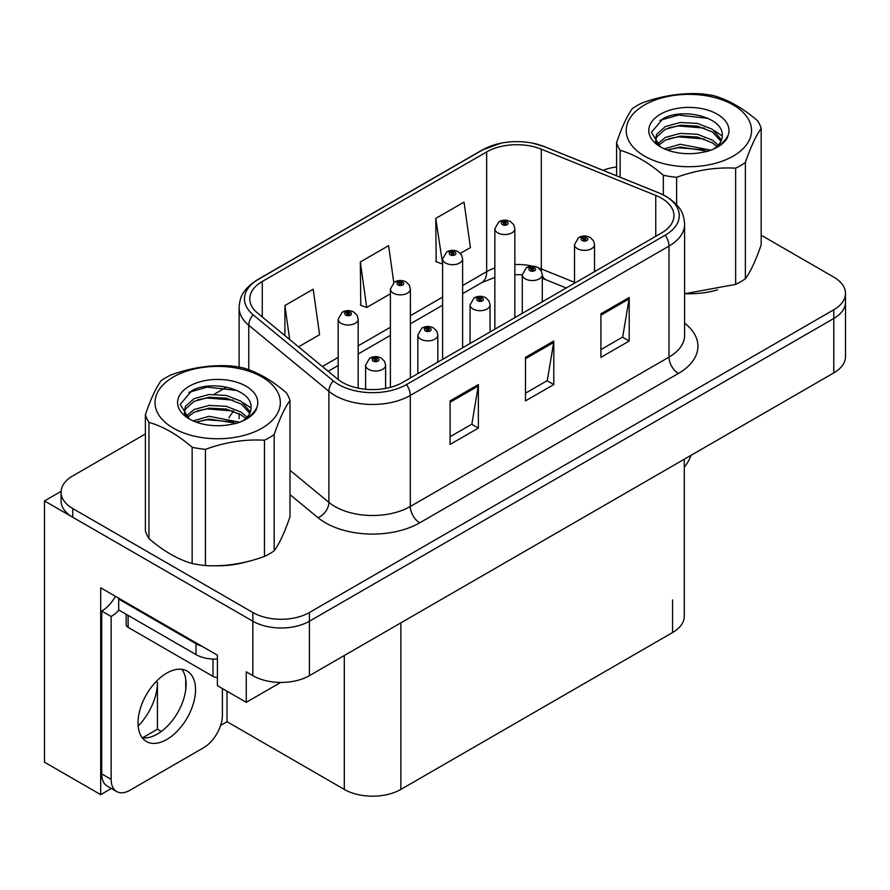 <?xml version="1.0" encoding="UTF-8"?>
<svg xmlns="http://www.w3.org/2000/svg" width="890" height="890" viewBox="0 0 890 890"><rect width="100%" height="100%" fill="white"/><g stroke="black" fill="none" stroke-linecap="round" stroke-linejoin="round"><path stroke-width="1.33" d="M111.35 788.484L100.692 794.636L100.692 587.801L217.405 655.185L217.405 685.667L246.252 702.321L246.252 671.839L252.849 675.655A39.994 23.096 0 0 0 309.42 675.655L833.785 372.91A39.994 23.096 0 0 0 845.5 356.59L845.5 302.155A39.994 23.096 0 0 1 833.785 318.486A39.994 23.096 0 0 0 845.5 302.155L845.5 293.444A39.994 23.096 0 0 0 833.785 277.113L761.184 235.194M280.739 682.419L246.252 702.321M145.393 433.975L72.78 475.894A39.994 23.096 0 0 0 61.065 492.226A39.994 23.096 0 0 0 72.78 508.557L252.849 612.509A39.994 23.096 0 0 0 309.42 612.509L309.42 621.22L833.785 318.486L309.42 621.22A39.994 23.096 0 0 1 252.849 621.22A39.994 23.096 0 0 0 309.42 621.22L309.42 675.655M100.692 794.636L44.5 762.196L44.5 500.936L252.849 621.22L72.78 517.257A39.994 23.096 0 0 1 61.065 500.936L61.065 492.226M61.099 491.347L44.5 500.936M684.288 459.229L684.288 616.225A39.994 23.096 180 0 1 672.573 632.545L400.867 789.419A39.994 23.096 180 0 1 344.297 789.419L227.017 721.701L227.017 691.219M185.732 689.839L185.732 679.115M227.017 721.701L220.609 725.406M142.467 737.866L157.441 729.222L161.312 731.458M138.161 726.029A42.664 24.631 120 0 0 157.441 682.408L156.106 681.629M157.441 729.222L157.441 682.408M661.448 198.192A42.664 24.631 180 0 1 673.941 215.603A42.664 24.631 180 0 1 661.448 233.024L402.747 382.377A42.664 24.631 180 0 1 337.633 379.096L257.499 313.013A42.664 24.631 180 0 1 249.779 298.884A42.664 24.631 180 0 1 262.272 281.474L486.663 151.923A42.664 24.631 180 0 1 541.298 149.164L655.752 195.433A42.664 24.631 180 0 1 661.448 198.192M665.219 196.011A47.993 27.712 0 0 0 658.811 192.908L544.357 146.639A47.993 27.712 0 0 0 532.832 143.212A47.993 27.712 0 0 0 500.825 143.212A47.993 27.712 0 0 0 482.892 149.743L258.501 279.293A47.993 27.712 0 0 0 253.127 314.782L333.261 380.853A47.993 27.712 0 0 0 406.519 384.558L665.219 235.205A47.993 27.712 0 0 0 665.219 196.011M450.073 400.889L450.073 444.433L478.364 428.101L478.364 384.558L450.073 400.889M450.073 436.712L471.867 424.13L478.242 386.004A10.669 6.163 -120 0 0 478.364 384.558M471.667 424.241L478.364 428.101M600.917 313.803L600.917 357.346L629.208 341.015L629.208 297.471L600.917 313.803M600.917 349.625L622.7 337.043L629.085 298.918A10.669 6.163 -120 0 0 629.208 297.471M622.51 337.154L629.208 341.015M525.5 357.346L525.5 400.889L553.78 384.558L553.78 341.015L525.5 357.346M525.5 393.169L547.283 380.586L553.669 342.461A10.669 6.163 -120 0 0 553.78 341.015M547.094 380.697L553.78 384.558M685.734 293.722A64.002 36.946 0 0 0 717.54 289.851M214.535 565.762A64.002 36.946 0 0 0 246.341 561.89M309.42 612.509L833.785 309.776A39.994 23.096 0 0 0 845.5 293.444M616.581 166.964A39.994 23.096 0 0 0 603.064 170.335M225.749 387.584L214.201 394.248M460.375 253.405L470.421 247.609L464.035 202.108L435.744 218.439L436.2 261.716M298.528 346.844L319.577 334.696L313.191 289.194L284.9 305.526L284.9 335.619M393.792 282.553L388.607 245.651L360.328 261.983L360.784 305.27M360.328 261.983L366.713 307.484L390.399 293.811M366.713 307.484L360.328 305.092M435.744 218.439L442.619 263.651M442.13 263.941L435.744 261.549M284.9 305.526L289.684 339.557M358.169 388.151L358.169 319.232A10.001 5.774 180 0 1 351.995 324.572A10.001 5.774 180 0 1 341.093 323.315A10.001 5.774 180 0 1 338.167 319.232L342.149 312.301A6.664 4.016 57.8 0 1 345.709 312.49A3.338 1.925 0 0 0 345.81 315.149A3.338 1.925 0 0 0 350.526 315.149A3.338 1.925 0 0 0 350.526 312.434A3.338 1.925 0 0 0 345.91 312.379L347.267 313.224A1.335 0.768 180 0 1 349.114 313.247A1.335 0.768 180 0 1 349.503 313.792A1.335 0.768 180 0 1 348.68 314.504A1.335 0.768 180 0 1 347.222 314.337A1.335 0.768 180 0 1 346.833 313.792A1.335 0.768 180 0 1 347.178 313.269L345.709 312.49M347.267 314.359L347.267 313.224M345.91 312.379A6.664 3.682 -117.9 0 0 342.795 311.923A6.664 3.682 -117.9 0 0 342.505 312.112M347.178 314.315L347.178 313.269M385.604 388.418L385.604 365.234A10.001 5.774 180 0 1 379.429 370.563A10.001 5.774 180 0 1 368.527 369.317A10.001 5.774 180 0 1 365.601 365.234L369.584 358.292A6.664 4.016 57.8 0 1 373.144 358.492A3.338 1.925 0 0 0 373.244 361.151A3.338 1.925 0 0 0 377.961 361.151A3.338 1.925 0 0 0 377.961 358.425A3.338 1.925 0 0 0 373.344 358.37L374.701 359.215A1.335 0.768 180 0 1 376.548 359.237A1.335 0.768 180 0 1 376.937 359.782A1.335 0.768 180 0 1 376.114 360.495A1.335 0.768 180 0 1 374.657 360.328A1.335 0.768 180 0 1 374.267 359.782A1.335 0.768 180 0 1 374.612 359.271L373.144 358.492M374.701 360.35L374.701 359.215M373.344 358.37A6.664 3.682 -117.9 0 0 370.229 357.914A6.664 3.682 -117.9 0 0 369.94 358.103M374.612 360.305L374.612 359.271M410.39 377.972L410.39 289.083A10.001 5.774 180 0 1 404.227 294.412A10.001 5.774 180 0 1 393.324 293.166A10.001 5.774 180 0 1 390.399 289.083L394.381 282.141A6.664 4.016 57.8 0 1 397.941 282.341A3.338 1.925 0 0 0 398.041 285A3.338 1.925 0 0 0 402.747 285A3.338 1.925 0 0 0 402.747 282.275A3.338 1.925 0 0 0 398.142 282.219L399.499 283.076A1.335 0.768 180 0 1 401.334 283.098A1.335 0.768 180 0 1 401.724 283.643A1.335 0.768 180 0 1 400.901 284.355A1.335 0.768 180 0 1 399.454 284.188A1.335 0.768 180 0 1 399.065 283.643A1.335 0.768 180 0 1 399.41 283.12L397.941 282.341M399.499 284.21L399.499 283.076M398.142 282.219A6.664 3.682 -117.9 0 0 395.026 281.774A6.664 3.682 -117.9 0 0 394.726 281.963M399.41 284.155L399.41 283.12M462.622 347.812L462.622 258.923A10.001 5.774 180 0 1 456.448 264.263A10.001 5.774 180 0 1 445.556 263.006A10.001 5.774 180 0 1 442.619 258.923L446.613 251.992A6.664 4.016 57.8 0 1 450.162 252.182A3.338 1.925 0 0 0 450.262 254.84A3.338 1.925 0 0 0 454.979 254.84A3.338 1.925 0 0 0 454.979 252.126A3.338 1.925 0 0 0 450.373 252.07L451.72 252.916A1.335 0.768 180 0 1 453.566 252.938A1.335 0.768 180 0 1 453.956 253.483A1.335 0.768 180 0 1 453.132 254.195A1.335 0.768 180 0 1 451.686 254.028A1.335 0.768 180 0 1 451.286 253.483A1.335 0.768 180 0 1 451.642 252.96L450.162 252.182M451.72 254.051L451.72 252.916M450.373 252.07A6.664 3.682 -117.9 0 0 447.258 251.614A6.664 3.682 -117.9 0 0 446.958 251.803M451.642 254.006L451.642 252.96M514.854 317.663L514.854 228.774A10.001 5.774 180 0 1 508.68 234.103A10.001 5.774 180 0 1 497.777 232.857A10.001 5.774 180 0 1 494.851 228.774L498.845 221.833A6.664 4.016 57.8 0 1 502.394 222.033A3.338 1.925 0 0 0 502.494 224.692A3.338 1.925 0 0 0 507.211 224.692A3.338 1.925 0 0 0 507.211 221.966A3.338 1.925 0 0 0 502.605 221.91L503.951 222.767A1.335 0.768 180 0 1 505.798 222.789A1.335 0.768 180 0 1 506.188 223.334A1.335 0.768 180 0 1 505.364 224.046A1.335 0.768 180 0 1 503.907 223.88A1.335 0.768 180 0 1 503.518 223.334A1.335 0.768 180 0 1 503.874 222.812L502.394 222.033M503.951 223.902L503.951 222.767M502.605 221.91A6.664 3.682 -117.9 0 0 499.479 221.465A6.664 3.682 -117.9 0 0 499.19 221.655M503.874 223.846L503.874 222.812M437.824 362.13L437.824 335.074A10.001 5.774 180 0 1 431.661 340.414A10.001 5.774 180 0 1 420.759 339.157A10.001 5.774 180 0 1 417.833 335.074L421.816 328.132A6.664 4.016 57.8 0 1 425.376 328.332A3.338 1.925 0 0 0 425.476 330.991A3.338 1.925 0 0 0 430.182 330.991A3.338 1.925 0 0 0 430.182 328.276A3.338 1.925 0 0 0 425.576 328.21L426.933 329.066A1.335 0.768 180 0 1 428.769 329.089A1.335 0.768 180 0 1 429.158 329.634A1.335 0.768 180 0 1 428.335 330.346A1.335 0.768 180 0 1 426.889 330.179A1.335 0.768 180 0 1 426.499 329.634A1.335 0.768 180 0 1 426.844 329.111L425.376 328.332M426.933 330.201L426.933 329.066M425.576 328.21A6.664 3.682 -117.9 0 0 422.461 327.765A6.664 3.682 -117.9 0 0 422.172 327.954M426.844 330.157L426.844 329.111M490.056 331.981L490.056 304.925A10.001 5.774 180 0 1 483.882 310.254A10.001 5.774 180 0 1 472.991 309.008A10.001 5.774 180 0 1 470.053 304.925L474.047 297.983A6.664 4.016 57.8 0 1 477.596 298.183A3.338 1.925 0 0 0 477.696 300.842A3.338 1.925 0 0 0 482.413 300.842A3.338 1.925 0 0 0 482.413 298.117A3.338 1.925 0 0 0 477.808 298.061L479.154 298.906A1.335 0.768 180 0 1 481.001 298.929A1.335 0.768 180 0 1 481.39 299.474A1.335 0.768 180 0 1 480.567 300.186A1.335 0.768 180 0 1 479.12 300.019A1.335 0.768 180 0 1 478.72 299.474A1.335 0.768 180 0 1 479.076 298.962L477.596 298.183M479.154 300.041L479.154 298.906M477.808 298.061A6.664 3.682 -117.9 0 0 474.693 297.605A6.664 3.682 -117.9 0 0 474.392 297.794M479.076 299.997L479.076 298.962M542.288 301.821L542.288 274.765A10.001 5.774 180 0 1 536.114 280.105A10.001 5.774 180 0 1 525.222 278.848A10.001 5.774 180 0 1 522.285 274.765L526.279 267.823A6.664 4.016 57.8 0 1 529.828 268.024A3.338 1.925 0 0 0 529.928 270.682A3.338 1.925 0 0 0 534.645 270.682A3.338 1.925 0 0 0 534.645 267.968A3.338 1.925 0 0 0 530.039 267.901L531.386 268.758A1.335 0.768 180 0 1 533.232 268.78A1.335 0.768 180 0 1 533.622 269.325A1.335 0.768 180 0 1 532.798 270.037A1.335 0.768 180 0 1 531.341 269.87A1.335 0.768 180 0 1 530.952 269.325A1.335 0.768 180 0 1 531.308 268.802L529.828 268.024M531.386 269.892L531.386 268.758M530.039 267.901A6.664 3.682 -117.9 0 0 526.913 267.456A6.664 3.682 -117.9 0 0 526.624 267.645M531.308 269.848L531.308 268.802M594.52 271.673L594.52 244.617A10.001 5.774 180 0 1 588.346 249.945A10.001 5.774 180 0 1 577.443 248.699A10.001 5.774 180 0 1 574.517 244.617L578.511 237.674A6.664 4.016 57.8 0 1 582.06 237.875A3.338 1.925 0 0 0 582.16 240.534A3.338 1.925 0 0 0 586.877 240.534A3.338 1.925 0 0 0 586.877 237.808A3.338 1.925 0 0 0 582.26 237.752L583.618 238.598A1.335 0.768 180 0 1 585.464 238.62A1.335 0.768 180 0 1 585.854 239.165A1.335 0.768 180 0 1 585.03 239.877A1.335 0.768 180 0 1 583.573 239.71L583.54 238.654L582.06 237.875M583.618 239.733L583.618 238.598M582.26 237.752A6.664 3.682 -117.9 0 0 579.145 237.296A6.664 3.682 -117.9 0 0 578.856 237.485M583.573 239.71A1.335 0.768 180 0 1 583.184 239.165A1.335 0.768 180 0 1 583.54 238.654M691.13 455.28A26.667 15.397 -60 0 1 684.288 467.228M166.775 739.501A40.662 23.474 120 0 0 193.341 703.667A40.662 23.474 120 0 0 187.111 671.082A40.662 23.474 120 0 0 166.775 673.096A40.662 23.474 120 0 0 140.208 708.93A40.662 23.474 120 0 0 146.45 741.515A40.662 23.474 120 0 0 166.775 739.501M181.838 669.325A40.662 23.474 -60 0 1 182.45 702.566A40.662 23.474 -60 0 1 157.352 734.061A40.662 23.474 -60 0 1 142.289 737.832M222.4 688.56L222.4 715.126A26.667 15.397 -60 0 1 203.543 747.778L130.007 790.231A26.667 15.397 -60 0 1 116.679 791.555A26.667 15.397 -60 0 1 111.15 779.351L111.15 616.492L101.727 611.052A26.667 15.397 120 0 0 115.433 596.311M118.915 610.084A26.667 15.397 -60 0 1 111.15 616.492M116.679 791.555L107.245 786.115A26.667 15.397 -60 0 1 101.727 773.911L101.727 611.052M202.041 646.318A26.667 15.397 180 0 1 196 643.704L118.693 599.07A26.667 15.397 0 0 0 119.494 598.659M196 643.704L196 654.595A26.667 15.397 0 0 0 217.405 659.034M118.693 599.07L118.693 609.962L196 654.595M126.169 614.278L126.169 624.658A6.664 3.849 0 0 0 128.127 627.372L212.977 676.367A6.664 3.849 0 0 0 217.405 677.49M644.571 104.953A62.667 36.179 -0 0 0 644.571 156.117A62.667 36.179 -0 0 0 733.193 156.117A62.667 36.179 -0 0 0 733.193 104.953A62.667 36.179 -0 0 0 644.571 104.953M684.61 293.722L735.641 284.399A73.325 42.342 -0 0 0 740.736 281.718A73.325 42.342 -0 0 0 745.364 278.781C750.604 271.639 755.877 260.281 761.184 244.706L761.184 128.483A73.325 42.342 -0 0 0 757.624 120.817C743.217 108.358 728.81 100.036 714.414 95.875A73.325 42.342 -0 0 0 701.131 93.817C681.351 92.727 661.682 95.775 642.124 102.951A73.325 42.342 -0 0 0 637.029 105.621A73.325 42.342 -0 0 0 632.401 108.569C627.094 115.834 621.821 127.192 616.581 142.634A73.325 42.342 -0 0 0 620.141 150.31L620.141 177.244M663.339 194.899L663.339 175.252C648.932 162.781 634.537 154.471 620.141 150.31M663.339 175.252A73.325 42.342 -0 0 0 676.623 177.299L676.623 204.689M735.641 284.399L735.641 168.177C716.083 167.053 696.403 170.09 676.623 177.299M735.641 168.177A73.325 42.342 -0 0 0 740.736 165.495A73.325 42.342 -0 0 0 745.364 162.559L745.364 278.781M710.977 150.165L680.249 144.269L664.341 148.853M707.784 151.244L680.249 146.995L667.433 150.099M718.241 145.17L712.456 140.175L697.504 134.29L680.249 133.389L665.308 137.46L657.209 144.258M716.928 146.461L712.456 142.901L697.504 137.016L680.249 136.103L665.308 140.175L658.366 145.382M721.512 139.986L712.456 129.295L697.504 123.41L680.249 122.497L665.308 126.569L656.687 134.29L655.552 138.829L657.488 144.692M720.967 141.287L712.456 132.009L697.504 126.124L680.249 125.223L665.308 129.295L656.687 137.016L655.652 140.197M713.658 148.941A33.331 19.246 -0 0 0 722.213 136.059A33.331 19.246 -0 0 0 722.202 135.536C723.881 117.436 683.275 107.201 663.083 118.604L651.38 132.365L660.369 146.772M722.213 136.092L722.202 135.536M655.552 141.554L655.663 142.99M728.198 135.091A40.106 23.151 -0 0 0 707.817 110.126A40.106 23.151 -0 0 0 660.525 114.165A40.106 23.151 -0 0 0 660.525 146.906A40.106 23.151 -0 0 0 702.522 152.312L707.283 151.389C716.951 148.452 723.603 144.024 727.252 138.095L728.198 135.091C725.75 140.131 721.412 144.458 715.171 148.096L712.078 149.743M616.581 175.808L616.581 142.634M761.184 128.483C755.944 135.636 750.671 146.995 745.364 162.559M704.424 149.865L678.391 147.729L668.657 149.62M704.424 138.985L678.391 136.838L668.657 138.729M657.832 143.335L656.976 143.88M704.424 128.093L678.391 125.957L668.657 127.837M708.162 118.415L678.391 115.066L660.002 120.328M725.895 140.086L725.45 139.485M722.213 135.992L714.414 130.663M173.372 376.993A62.667 36.179 -0 0 0 173.372 428.157A62.667 36.179 -0 0 0 261.994 428.157A62.667 36.179 -0 0 0 261.994 376.993A62.667 36.179 -0 0 0 173.372 376.993M165.829 377.672A73.325 42.342 -0 0 0 161.201 380.608C155.906 387.873 150.633 399.232 145.393 414.673A73.325 42.342 -0 0 0 148.941 422.349L148.941 538.572C163.337 551.021 177.744 559.343 192.151 563.515A73.325 42.342 -0 0 0 205.434 565.573C224.992 566.685 244.672 563.648 264.452 556.439A73.325 42.342 -0 0 0 269.536 553.769A73.325 42.342 -0 0 0 274.176 550.821C279.416 543.679 284.689 532.32 289.984 516.756L289.984 400.533A73.325 42.342 -0 0 0 286.424 392.857C272.017 380.397 257.611 372.087 243.226 367.915A73.325 42.342 -0 0 0 229.943 365.857C210.162 364.778 190.493 367.815 170.924 374.99A73.325 42.342 -0 0 0 165.829 377.672M192.151 563.515L192.151 447.292C177.744 434.821 163.337 426.51 148.941 422.349M192.151 447.292A73.325 42.342 -0 0 0 205.434 449.35L205.434 565.573M264.452 556.439L264.452 440.216C244.884 439.093 225.215 442.141 205.434 449.35M264.452 440.216A73.325 42.342 -0 0 0 269.536 437.535A73.325 42.342 -0 0 0 274.176 434.598L274.176 550.821M145.393 414.673L145.393 530.907A73.325 42.342 -0 0 0 148.941 538.572M239.777 422.205L209.061 416.309L193.152 420.892M236.595 423.284L209.061 419.034L196.234 422.138M247.053 417.21L241.257 412.226L226.316 406.33L209.061 405.428L194.12 409.5L186.01 416.298M245.729 418.5L241.257 414.94L226.316 409.055L209.061 408.143L194.12 412.226L187.167 417.432M250.324 412.026L241.257 401.334L226.316 395.449L209.061 394.537L194.12 398.609L185.487 406.33L184.352 410.88L186.299 416.731M249.767 413.327L241.257 404.06L226.316 398.164L209.061 397.263L194.12 401.334L185.487 409.055L184.453 412.237M242.458 420.981A33.331 19.246 -0 0 0 251.013 408.109A33.331 19.246 -0 0 0 251.002 407.576C252.682 389.486 212.076 379.24 191.895 390.643L180.192 404.405L189.169 418.823M251.013 408.132L251.002 407.576M184.352 413.594L184.464 415.029M257.01 407.13A40.106 23.151 -0 0 0 236.629 382.166A40.106 23.151 -0 0 0 189.325 386.204A40.106 23.151 -0 0 0 189.325 418.945A40.106 23.151 -0 0 0 231.333 424.352L236.084 423.44C245.751 420.492 252.404 416.064 256.064 410.134L257.01 407.13C254.551 412.17 250.212 416.509 243.982 420.147L240.879 421.782M289.984 400.533C284.744 407.676 279.471 419.034 274.176 434.598M233.236 421.905L207.192 419.769L197.469 421.66M233.236 411.024L207.192 408.888L197.469 410.768M186.644 415.374L185.787 415.919M233.236 400.133L207.192 397.997L197.469 399.888M236.974 390.465L207.192 387.117L188.802 392.368M254.707 412.137L254.262 411.525M251.013 408.032L243.215 402.703M833.785 372.91L833.785 309.776M252.849 675.655L252.849 612.509M400.867 789.419L400.867 622.855M672.573 632.545L672.573 599.893M344.297 789.419L344.297 655.518M684.61 323.148A66.661 38.492 180 0 1 678.414 373.455L419.724 522.808A13.328 7.699 60 0 1 410.29 506.488L668.991 357.124A53.333 30.794 0 0 0 684.61 335.352L684.61 224.313A53.333 30.794 180 0 1 668.991 246.085A13.328 7.699 -120 0 0 665.219 235.205M419.724 522.808A66.661 38.492 180 0 1 325.44 522.808A66.661 38.492 180 0 1 317.975 517.68L289.984 494.595M333.261 380.853A13.328 8.922 129.5 0 0 328.899 391.333L328.899 502.372A53.333 30.794 0 0 0 334.874 506.488A53.333 30.794 0 0 0 410.29 506.488L410.29 395.449A53.333 30.794 180 0 1 328.899 391.333L248.755 325.262A53.333 30.794 180 0 1 239.11 307.595L239.11 367.114M684.61 224.313C683.731 215.158 682.975 207.604 666.232 196.445L659.223 193.041A13.328 6.241 112 0 0 658.811 192.908M500.825 143.212L481.879 150.176A13.328 7.699 60 0 1 482.892 149.743M258.501 279.293A13.328 7.699 -120 0 0 257.499 279.716C241.134 290.507 239.911 298.339 239.11 307.595M253.127 314.782A13.328 8.922 129.5 0 0 248.755 325.262L248.755 369.751M532.832 143.212L544.769 146.772A13.328 6.241 112 0 0 544.357 146.639M406.519 384.558A13.328 7.699 60 0 1 410.29 395.449L668.991 246.085L668.991 357.124A13.328 7.699 60 0 0 678.414 373.455M228.93 417.844A66.661 38.492 180 0 1 233.792 411.224M72.78 508.557L72.78 517.257M289.984 470.287L328.899 502.372A13.328 8.922 -50.5 0 1 317.975 517.68M262.272 281.474L262.272 316.962M655.752 195.433L655.752 236.317M541.298 149.164L541.298 268.913A42.664 24.631 0 0 0 538.216 267.779M574.517 282.341L541.298 268.913A23.997 11.236 -68 0 0 541.398 271.139M532.498 266.177A42.664 24.631 0 0 0 514.854 264.486M494.851 267.979A42.664 24.631 0 0 0 486.663 271.673L462.622 285.545M486.663 151.923L486.663 271.673A23.997 13.851 60 0 1 481.69 282.653L462.622 293.667M442.619 297.093L410.39 315.705M390.399 327.253L358.169 345.854M338.167 357.402L322.38 366.513M566.274 287.971L546.071 279.816A23.997 11.236 -68 0 1 542.288 275.377M525.5 358.726L553.669 342.461M600.917 315.182L629.085 298.918M450.073 402.269L478.242 386.004M111.15 779.351L101.727 773.911M212.977 676.367L212.977 659.067M128.127 627.372L128.127 615.402M481.879 150.176L257.499 279.716M659.223 193.041L544.769 146.772M239.11 413.672L239.11 418.634M546.071 279.816L542.288 278.425M522.285 313.369L522.285 274.765L514.854 274.621M494.851 277.391L481.69 282.653M442.619 305.214L410.39 323.815M390.399 335.363L358.169 353.975M338.167 365.523L328.176 371.286M358.169 319.232L357.079 315.26L353.853 312.101C350.193 310.209 346.499 310.143 342.795 311.923M338.167 379.518L338.167 319.232M385.604 365.234L384.513 361.262L381.287 358.091C377.627 356.2 373.934 356.145 370.229 357.914M365.601 389.264L365.601 365.234M410.39 289.083L409.311 285.111L406.085 281.952C402.414 280.05 398.731 279.994 395.026 281.774M390.399 387.35L390.399 289.083M462.622 258.923L461.543 254.952L458.317 251.792C454.645 249.901 450.963 249.834 447.258 251.614M442.619 359.36L442.619 258.923M514.854 228.774L513.775 224.803L510.549 221.643C506.877 219.741 503.195 219.685 499.479 221.465M494.851 329.211L494.851 228.774M437.824 335.074L436.745 331.102L433.519 327.943C429.848 326.04 426.165 325.985 422.461 327.765M417.833 373.678L417.833 335.074M490.056 304.925L488.977 300.954L485.751 297.783C482.08 295.892 478.397 295.836 474.693 297.605M470.053 343.518L470.053 304.925M542.288 274.765L541.209 270.794L537.983 267.634C534.312 265.732 530.629 265.676 526.913 267.456M594.52 244.617L593.441 240.645L590.203 237.474C586.543 235.583 582.85 235.527 579.145 237.296M574.517 283.209L574.517 244.617"/></g></svg>
